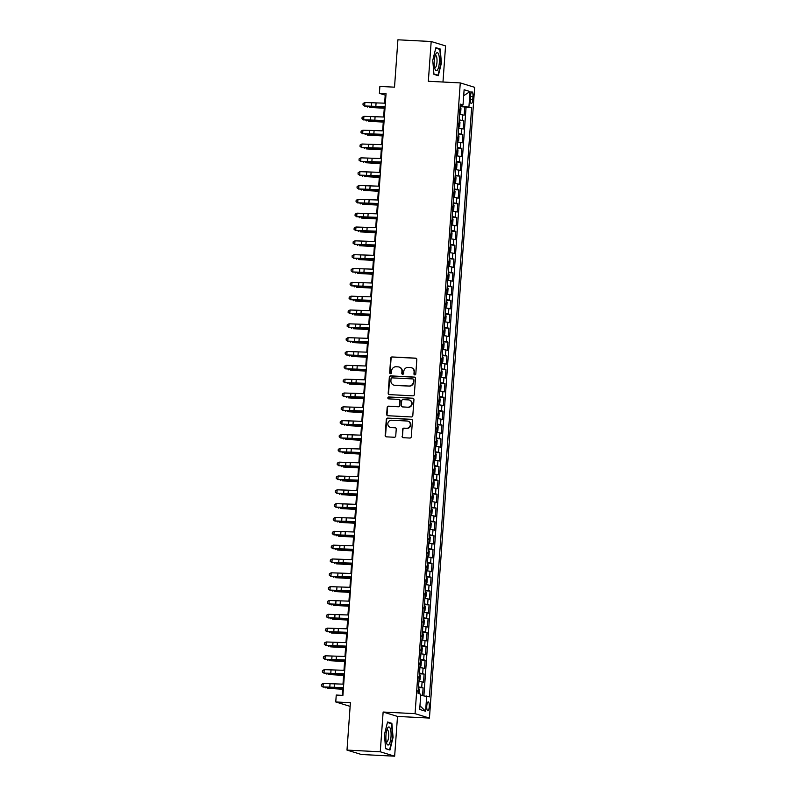 <?xml version="1.0" encoding="UTF-8"?>
<svg xmlns="http://www.w3.org/2000/svg" width="796" height="796" viewBox="0 0 796 796"><rect width="100%" height="100%" fill="white"/><g stroke="black" fill="none" stroke-linecap="round" stroke-linejoin="round"><path stroke-width="1.19" d="M414.806 374.906A0.955 0.915 -73 0 0 415.791 374.001L416.825 359.573A1.363 1.303 -73 0 0 415.611 358.15L392.1 356.946A1.363 1.303 -73 0 0 390.697 358.24L389.662 372.657A0.955 0.915 -73 0 0 390.508 373.662A0.955 0.915 -73 0 0 391.493 372.757L391.622 370.886A4.368 4.179 -73 0 1 396.119 366.757L398.08 366.856A4.368 4.179 -73 0 1 401.94 371.414L401.811 373.284A0.955 0.915 -73 0 0 402.657 374.279A0.955 0.915 -73 0 0 403.642 373.374L403.771 371.513A4.368 4.179 -73 0 1 408.268 367.384L410.229 367.483A4.368 4.179 -73 0 1 414.089 372.04L413.96 373.911A0.955 0.915 -73 0 0 414.806 374.906A0.955 0.915 -73 0 1 414.348 374.03L413.96 373.911M429.263 706.709A4.448 1.264 92.9 0 0 428.248 701.883A4.448 1.264 92.9 0 0 426.775 705.943A4.448 1.264 92.9 0 0 427.79 710.768A4.448 1.264 92.9 0 0 429.263 706.709M402.079 436.288A1.363 1.303 -73 0 0 403.293 437.71L409.89 438.049A1.363 1.303 -73 0 0 411.293 436.765L412.437 420.746A1.363 1.303 -73 0 0 411.233 419.313L387.712 418.109A1.363 1.303 -73 0 0 386.309 419.402L385.165 435.422A1.363 1.303 -73 0 0 386.368 436.845L394.338 437.253A1.363 1.303 -73 0 0 395.741 435.969L396.239 429.104A1.363 1.303 -73 0 0 395.025 427.681L391.075 427.482A3.652 3.492 -73 0 1 387.891 423.243A3.652 3.492 -73 0 1 391.592 420.218L407.074 421.014A3.652 3.492 -73 0 1 410.258 425.253A3.652 3.492 -73 0 1 406.557 428.278L403.98 428.139A1.363 1.303 -73 0 0 402.567 429.432L402.468 436.407A1.363 1.303 -73 0 0 403.184 437.7M442.974 82.028L445.561 45.909L431.183 41.511L397.91 39.8L394.517 87.172L379.881 86.426L379.384 93.341L386.04 93.679L342.907 695.386L336.25 695.047L335.753 701.963L350.131 706.37M380.269 751.792L394.647 756.2L397.502 716.43L383.125 712.032L380.269 751.792L346.996 750.091L350.399 702.709L335.753 701.963M383.125 712.032L415.064 713.664L460.277 82.913L474.655 87.321L429.442 718.072L415.064 713.664M431.183 41.511L428.338 81.272L460.277 82.913M412.915 395.831A1.363 1.303 -73 0 0 414.318 394.537L415.462 378.518A1.363 1.303 -73 0 0 414.258 377.095L390.746 375.881A1.363 1.303 -73 0 0 389.334 377.175L388.189 393.194A1.363 1.303 -73 0 0 389.403 394.617L412.915 395.831M413.95 399.632L412.806 415.651A1.363 1.303 -73 0 1 411.403 416.945L387.881 415.731A1.363 1.303 -73 0 1 386.677 414.308L387.164 407.452A1.363 1.303 -73 0 1 388.567 406.159L398.109 406.647A1.363 1.303 -73 0 0 399.512 405.363L399.841 400.816A1.363 1.303 -73 0 0 398.627 399.383L388.697 398.876A0.955 0.915 -73 0 1 387.871 397.771A0.955 0.915 -73 0 1 388.836 396.975L412.746 398.209A1.363 1.303 -73 0 1 413.95 399.632M394.647 756.2L361.374 754.489L346.996 750.091M422.567 695.575L423.114 687.873L418.477 687.635M418.527 686.968L421.701 687.436L422.099 681.903L423.512 682.341L424.109 674.043L419.472 673.804M419.522 673.137L422.686 673.605L423.084 668.073L424.507 668.511L425.104 660.212L420.467 659.974M420.507 659.307L423.681 659.775L424.079 654.242L425.492 654.68L426.089 646.372L421.452 646.143M421.502 645.476L424.676 645.944L425.074 640.412L426.487 640.84L427.084 632.541L422.447 632.303M422.497 631.636L425.661 632.114L426.059 626.581L427.482 627.009L428.079 618.711L423.432 618.472M423.482 617.805L426.656 618.273L427.054 612.741L428.467 613.179L429.064 604.88L424.427 604.642M424.477 603.975L427.651 604.443L428.049 598.91L429.462 599.348L430.059 591.05L425.422 590.811M425.472 590.144L428.636 590.612L429.034 585.08L430.457 585.518L431.054 577.219L426.407 576.981M426.457 576.314L429.631 576.782L430.029 571.249L431.442 571.687L432.039 563.379L427.402 563.14M427.452 562.473L430.626 562.951L431.014 557.419L432.437 557.847L433.034 549.548L428.397 549.31M428.447 548.643L431.611 549.121L432.009 543.578L433.432 544.016L434.019 535.718L429.382 535.479M429.432 534.812L432.606 535.28L433.004 529.748L434.417 530.186L435.014 521.887L430.377 521.649M430.427 520.982L433.601 521.45L433.989 515.917L435.412 516.355L436.009 508.057L431.372 507.818M431.412 507.151L434.586 507.619L434.984 502.087L436.407 502.525L436.994 494.216L432.357 493.988M432.407 493.321L435.581 493.789L435.979 488.256L437.392 488.684L437.989 480.386L433.352 480.147M433.402 479.481L436.576 479.958L436.964 474.426L438.387 474.854L438.984 466.555L434.347 466.317M434.387 465.65L437.561 466.118L437.959 460.585L439.382 461.023L439.969 452.725L435.332 452.486M435.382 451.82L438.556 452.287L438.954 446.755L440.367 447.193L440.964 438.894L436.327 438.656M436.377 437.989L439.541 438.457L439.939 432.925L441.362 433.362L441.959 425.064L437.322 424.825M437.362 424.159L440.536 424.626L440.934 419.094L442.357 419.532L442.944 411.224L438.307 410.985M438.357 410.318L441.531 410.796L441.929 405.264L443.342 405.691L443.939 397.393L439.302 397.154M439.352 396.488L442.516 396.965L442.914 391.423L444.337 391.861L444.934 383.563L440.288 383.324M440.337 382.657L443.511 383.125L443.909 377.593L445.322 378.03L445.919 369.732L441.282 369.493M441.332 368.827L444.506 369.294L444.904 363.762L446.317 364.2L446.914 355.902L442.277 355.663M442.327 354.996L445.491 355.464L445.889 349.932L447.312 350.369L447.909 342.071L443.263 341.832M443.312 341.166L446.486 341.633L446.884 336.101L448.297 336.529L448.894 328.231L444.258 327.992M444.307 327.325L447.481 327.803L447.879 322.271L449.292 322.698L449.889 314.4L445.253 314.161M445.302 313.495L448.466 313.962L448.864 308.43L450.287 308.868L450.884 300.57L446.238 300.331M446.287 299.664L449.461 300.132L449.859 294.6L451.272 295.037L451.869 286.739L447.233 286.5M447.282 285.834L450.456 286.301L450.844 280.769L452.267 281.207L452.864 272.909L448.228 272.67M448.267 272.003L451.441 272.471L451.839 266.939L453.262 267.376L453.849 259.068L449.213 258.839M449.262 258.163L452.436 258.64L452.834 253.108L454.247 253.536L454.844 245.238L450.208 244.999M450.257 244.332L453.431 244.81L453.82 239.278L455.242 239.705L455.839 231.407L451.203 231.168M451.242 230.502L454.416 230.969L454.815 225.437L456.237 225.875L456.824 217.577L452.188 217.338M452.237 216.671L455.411 217.139L455.81 211.607L457.222 212.044L457.819 203.746L453.183 203.507M453.232 202.841L456.406 203.308L456.795 197.776L458.217 198.214L458.814 189.916L454.178 189.677M454.217 189.01L457.392 189.478L457.79 183.946L459.212 184.374L459.799 176.075L455.163 175.836M455.212 175.17L458.387 175.647L458.785 170.115L460.197 170.543L460.794 162.245L456.158 162.006M456.207 161.339L459.372 161.807L459.77 156.275L461.192 156.713L461.789 148.414L457.153 148.175M457.193 147.509L460.367 147.976L460.765 142.444L462.187 142.882L462.775 134.584L458.138 134.345M458.188 133.678L461.362 134.146L461.76 128.614L463.173 129.051L463.769 120.753L459.183 119.848M459.133 120.514L463.769 120.753M470.555 95.819L470.337 98.863A4.308 1.224 92.9 0 0 471.322 103.53A4.308 1.224 92.9 0 0 472.744 99.599L472.963 96.555A4.308 1.224 92.9 0 0 471.978 91.878A4.308 1.224 92.9 0 0 470.555 95.819M420.706 695.376L429.412 696.858L471.65 107.599L460.178 105.928M426.696 696.022L425.601 711.246L419.701 709.435L420.785 694.212L418.069 693.386L460.307 104.127L463.023 104.963L464.118 89.749L470.018 91.55L468.934 106.773M423.89 695.724L466.058 107.321L464.764 106.913L464.168 115.221L459.571 114.316M461.362 134.146L462.775 134.584M460.367 147.976L461.789 148.414M459.372 161.807L460.794 162.245M458.387 175.647L459.799 176.075M457.392 189.478L458.814 189.916M456.406 203.308L457.819 203.746M455.411 217.139L456.824 217.577M454.416 230.969L455.839 231.407M453.431 244.81L454.844 245.238M452.436 258.64L453.849 259.068M451.441 272.471L452.864 272.909M450.456 286.301L451.869 286.739M449.461 300.132L450.884 300.57M448.466 313.962L449.889 314.4M447.481 327.803L448.894 328.231M446.486 341.633L447.909 342.071M445.491 355.464L446.914 355.902M444.506 369.294L445.919 369.732M443.511 383.125L444.934 383.563M442.516 396.965L443.939 397.393M441.531 410.796L442.944 411.224M440.536 424.626L441.959 425.064M439.541 438.457L440.964 438.894M438.556 452.287L439.969 452.725M437.561 466.118L438.984 466.555M436.576 479.958L437.989 480.386M435.581 493.789L436.994 494.216M434.586 507.619L436.009 508.057M433.601 521.45L435.014 521.887M432.606 535.28L434.019 535.718M431.611 549.121L433.034 549.548M430.626 562.951L432.039 563.379M429.631 576.782L431.054 577.219M428.636 590.612L430.059 591.05M427.651 604.443L429.064 604.88M426.656 618.273L428.079 618.711M425.661 632.114L427.084 632.541M424.676 645.944L426.089 646.372M423.681 659.775L425.104 660.212M422.686 673.605L424.109 674.043M421.701 687.436L423.114 687.873M462.058 106.017L462.128 105.012M397.502 716.43L429.442 718.072M379.384 93.341L385.214 95.122L384.627 103.201M384.359 106.982L383.642 117.032M383.374 120.823L382.647 130.862M382.379 134.653L381.652 144.693M381.384 148.484L380.667 158.523M380.398 162.314L379.672 172.364M379.403 176.145L378.687 186.194M378.408 189.975L377.692 200.025M377.423 203.816L376.697 213.855M376.428 217.646L375.712 227.686M375.433 231.477L374.717 241.516M374.448 245.307L373.722 255.357M373.453 259.138L372.737 269.187M372.458 272.978L371.742 283.018M371.473 286.809L370.747 296.848M370.478 300.639L369.762 310.679M369.483 314.47L368.767 324.519M368.498 328.3L367.772 338.35M367.503 342.131L366.787 352.18M366.508 355.971L365.792 366.011M365.523 369.802L364.797 379.841M364.528 383.632L363.812 393.672M363.543 397.463L362.817 407.512M362.548 411.293L361.832 421.343M361.553 425.134L360.837 435.173M360.568 438.964L359.842 449.004M359.573 452.795L358.857 462.834M358.578 466.625L357.862 476.675M357.593 480.456L356.867 490.505M356.598 494.286L355.882 504.336M355.603 508.127L354.887 518.166M354.618 521.957L353.892 531.997M353.623 535.788L352.907 545.827M352.628 549.618L351.912 559.668M351.643 563.449L350.917 573.498M350.648 577.289L349.932 587.329M349.653 591.12L348.937 601.159M348.668 604.95L347.942 614.99M347.673 618.781L346.957 628.83M346.678 632.611L345.962 642.661M345.693 646.442L344.966 656.491M344.698 660.282L343.981 670.322M343.713 674.112L342.986 684.152M342.718 687.943L342.19 695.346M385.931 95.162L385.214 95.122M460.118 106.684L464.764 106.913M466.058 107.321L471.65 107.599M460.237 105.112L463.023 104.963M461.76 128.614L458.586 128.146M460.765 142.444L457.591 141.977M459.77 156.275L456.605 155.807M458.785 170.115L455.611 169.638M457.79 183.946L454.615 183.478M456.795 197.776L453.63 197.309M455.81 211.607L452.635 211.139M454.815 225.437L451.64 224.969M453.82 239.278L450.655 238.8M452.834 253.108L449.66 252.631M451.839 266.939L448.665 266.471M450.844 280.769L447.68 280.301M449.859 294.6L446.685 294.132M448.864 308.43L445.69 307.962M447.879 322.271L444.705 321.793M446.884 336.101L443.71 335.633M445.889 349.932L442.715 349.464M444.904 363.762L441.73 363.294M443.909 377.593L440.735 377.125M442.914 391.423L439.75 390.955M441.929 405.264L438.755 404.786M440.934 419.094L437.76 418.626M439.939 432.925L436.775 432.457M438.954 446.755L435.78 446.287M437.959 460.585L434.785 460.118M436.964 474.426L433.8 473.948M435.979 488.256L432.805 487.779M434.984 502.087L431.81 501.619M433.989 515.917L430.825 515.45M433.004 529.748L429.83 529.28M432.009 543.578L428.835 543.111M431.014 557.419L427.85 556.941M430.029 571.249L426.855 570.782M429.034 585.08L425.86 584.612M428.049 598.91L424.875 598.443M427.054 612.741L423.88 612.273M426.059 626.581L422.885 626.104M425.074 640.412L421.9 639.934M424.079 654.242L420.905 653.775M423.084 668.073L419.92 667.605M422.099 681.903L418.925 681.436M463.69 95.719L470.018 91.55M425.601 711.246L419.96 705.773M432.755 60.367L433.959 74.376L438.298 75.7L441.412 63.013L440.208 49.004L435.88 47.68L432.755 60.367M389.96 750.031L393.075 737.345L391.871 723.335L387.543 722.002L384.418 734.688L385.632 748.698L389.96 750.031M438.278 48.904L440.208 49.004M389.94 723.236L391.871 723.335M414.348 374.03L414.487 372.16A4.368 4.179 -73 0 0 411.582 367.772L411.194 367.652M399.045 367.026L399.433 367.145A4.368 4.179 -73 0 1 402.338 371.533L402.199 373.404A0.955 0.915 -73 0 0 402.647 374.279M416.109 358.28A1.363 1.303 -73 0 0 416 358.27L392.488 357.066A1.363 1.303 -73 0 0 391.085 358.349L390.05 372.777A0.955 0.915 -73 0 0 390.498 373.662M414.746 377.224A1.363 1.303 -73 0 0 414.646 377.214L391.135 376.001A1.363 1.303 -73 0 0 389.722 377.294L388.577 393.314A1.363 1.303 -73 0 0 389.294 394.607M413.532 379.911A0.955 0.915 -73 0 0 412.686 378.916L392.04 377.861A0.955 0.915 -73 0 0 391.055 378.767L390.916 380.727A4.368 4.179 -73 0 0 394.786 385.294L408.895 386.01A4.368 4.179 -73 0 0 413.393 381.881L413.92 380.03A0.955 0.915 -73 0 0 413.283 379.075L412.895 378.956M393.821 385.125L394.209 385.244A4.368 4.179 -73 0 0 395.174 385.413L394.786 385.294M413.92 380.03L413.781 382A4.368 4.179 -73 0 1 409.283 386.13L395.174 385.413M398.935 399.443L399.323 399.562A1.363 1.303 -73 0 1 400.229 400.935L399.9 405.482A1.363 1.303 -73 0 1 398.498 406.766L388.955 406.278A1.363 1.303 -73 0 0 387.553 407.572L387.065 414.427A1.363 1.303 -73 0 0 387.781 415.721M413.233 398.328A1.363 1.303 -73 0 0 413.134 398.318L389.224 397.095A0.955 0.915 -73 0 0 388.687 398.876M408 407.164A3.652 3.492 -73 0 0 409.333 400.04A3.652 3.492 -73 0 0 408.527 399.89L403.075 399.612A1.363 1.303 -73 0 0 401.662 400.905L401.343 405.453A1.363 1.303 -73 0 0 402.547 406.875L408.388 407.273A3.652 3.492 -73 0 0 409.721 400.159L409.333 400.04M402.249 406.826L402.637 406.945A1.363 1.303 -73 0 0 402.935 406.995L402.547 406.875M408.388 407.273L402.935 406.995M407.88 421.154L408.278 421.273A3.652 3.492 -73 0 1 406.945 428.397L404.368 428.258A1.363 1.303 -73 0 0 402.965 429.551L402.468 436.407M390.269 427.343L390.657 427.462A3.652 3.492 -73 0 0 391.463 427.601L391.075 427.482M395.522 427.81A1.363 1.303 -73 0 0 395.413 427.8L391.463 427.601M411.721 419.442A1.363 1.303 -73 0 0 411.622 419.432L388.1 418.228A1.363 1.303 -73 0 0 386.697 419.522L385.553 435.541A1.363 1.303 -73 0 0 386.269 436.835M460.297 106.972L459.61 113.808L460.665 112.704L460.964 108.554L460.108 106.883M459.521 111.122L459.64 109.46M384.269 108.246L369.284 107.39L373.523 107.261A10.428 0.716 4.1 0 1 380.627 107.689L384.289 108.007M367.643 106.415L367.593 107.062L366.896 106.366M385.105 106.664L364.648 105.977L371.623 106.684A10.428 0.716 -175.9 0 0 378.209 106.953L385.085 106.992M385.354 103.201L364.896 102.515L364.648 105.977L362.986 104.893L363.085 103.51L364.896 102.515M364.857 106.226L362.986 104.893M439.342 62.456A9.035 2.567 92.9 0 0 438.556 54.058A9.035 2.567 92.9 0 0 435.9 53.869A9.035 2.567 92.9 0 0 434.298 60.904A9.035 2.567 92.9 0 0 435.104 69.352A9.035 2.567 92.9 0 0 439.342 62.456M434.606 67.65A6.189 1.761 92.9 0 0 434.924 67.769A6.189 1.761 92.9 0 0 436.974 62.128A6.189 1.761 92.9 0 0 435.561 55.422A6.189 1.761 92.9 0 0 435.233 55.511M435.76 48.138L439.84 49.392L441.014 62.964L437.989 75.252L433.929 74.008M436.596 75.182L437.989 75.252M390.309 728.599A9.035 2.567 92.9 0 0 387.562 728.191A9.035 2.567 92.9 0 0 386.667 743.404A9.035 2.567 92.9 0 0 386.766 743.673A9.035 2.567 92.9 0 0 390.398 740.957A9.035 2.567 92.9 0 0 390.309 728.599M386.279 741.981A6.189 1.761 92.9 0 0 386.587 742.101A6.189 1.761 92.9 0 0 388.498 737.822A6.189 1.761 92.9 0 0 388.159 730.857A6.189 1.761 92.9 0 0 387.224 729.743A6.189 1.761 92.9 0 0 386.896 729.832M388.259 749.504L385.592 748.34M387.433 722.46L391.513 723.713L392.677 737.285L389.652 749.573M458.615 127.668L459.67 126.534L459.969 122.385L459.113 120.723M459.302 120.803L458.625 127.639M458.526 124.952L458.645 123.29M383.274 122.077L368.289 121.231L372.528 121.091A10.428 0.716 4.1 0 1 379.632 121.529L383.294 121.838M366.648 120.246L366.608 120.902L365.901 120.196M458.317 134.633L457.63 141.469L458.675 140.365L458.974 136.215L458.128 134.554M457.531 138.783L457.65 137.121M382.289 135.907L367.304 135.061L371.533 134.922A10.428 0.716 4.1 0 1 378.647 135.36L382.309 135.668M365.663 134.076L365.613 134.733L364.906 134.026M456.814 155.339L457.69 154.195L457.989 150.046L457.133 148.384M456.546 152.613L456.665 150.961M381.294 149.748L366.309 148.892L370.548 148.762A10.428 0.716 4.1 0 1 377.652 149.19L381.314 149.499M364.668 147.907L364.628 148.563L363.921 147.857M455.819 169.18L456.695 168.036L456.994 163.876L456.138 162.215M455.551 166.454L455.67 164.792M380.299 163.578L365.314 162.722L369.553 162.593A10.428 0.716 4.1 0 1 376.657 163.021L380.319 163.329M363.682 161.747L363.633 162.394L362.926 161.697M384.11 120.494L363.663 119.808L370.637 120.514A10.428 0.716 -175.9 0 0 377.224 120.783L384.09 120.823M384.359 117.032L363.911 116.345L363.663 119.808L362.001 118.723L362.1 117.34L363.911 116.345M363.871 120.057L362.001 118.723M383.125 134.325L362.668 133.638L369.642 134.345A10.428 0.716 -175.9 0 0 376.229 134.614L383.095 134.653M383.374 130.862L362.916 130.186L362.668 133.638L361.006 132.554L361.105 131.171L362.916 130.186M362.876 133.887L361.006 132.554M382.13 148.156L361.673 147.469L368.647 148.175A10.428 0.716 -175.9 0 0 375.244 148.454L382.11 148.484M382.379 144.703L361.921 144.016L361.673 147.469L360.011 146.384L360.11 145.001L361.921 144.016M361.881 147.728L360.011 146.384M381.145 161.986L360.688 161.299L367.662 162.016A10.428 0.716 -175.9 0 0 374.249 162.284L381.115 162.314M381.384 158.533L360.936 157.847L360.688 161.299L359.026 160.225L359.125 158.842L360.936 157.847M360.896 161.558L359.026 160.225M454.824 183.01L455.7 181.866L455.999 177.717L455.153 176.045M454.556 180.284L454.675 178.622M379.314 177.409L364.329 176.553L368.558 176.423A10.428 0.716 4.1 0 1 375.672 176.851L379.334 177.17M362.687 175.578L362.638 176.224L361.931 175.528M380.15 175.816L359.692 175.14L366.667 175.846A10.428 0.716 -175.9 0 0 373.254 176.115L380.12 176.155M380.398 172.364L359.941 171.677L359.692 175.14L358.031 174.055L358.13 172.672L359.941 171.677M359.901 175.389L358.031 174.055M453.839 196.841L454.715 195.697L455.014 191.547L454.158 189.886M453.571 194.115L453.69 192.453M378.319 191.239L363.334 190.383L367.573 190.254A10.428 0.716 4.1 0 1 374.677 190.692L378.339 191M361.692 189.408L361.653 190.055L360.946 189.358M379.155 189.657L358.697 188.97L365.672 189.677A10.428 0.716 -175.9 0 0 372.269 189.946L379.135 189.985M379.403 186.194L358.946 185.508L358.697 188.97L357.036 187.886L357.135 186.503L358.946 185.508M358.906 189.219L357.036 187.886M452.844 210.671L453.72 209.527L454.019 205.378L453.163 203.716M452.576 207.945L452.695 206.283M377.334 205.07L362.339 204.224L366.578 204.084A10.428 0.716 4.1 0 1 373.692 204.522L377.344 204.831M360.707 203.239L360.658 203.895L359.951 203.189M378.17 203.487L357.712 202.801L364.687 203.507A10.428 0.716 -175.9 0 0 371.274 203.776L378.14 203.816M378.408 200.025L357.961 199.338L357.712 202.801L356.051 201.716L356.15 200.333L357.961 199.338M357.921 203.05L356.051 201.716M451.849 224.502L452.725 223.358L453.024 219.208L452.178 217.547M451.581 221.776L451.7 220.124M376.339 218.9L361.354 218.054L365.583 217.925A10.428 0.716 4.1 0 1 372.697 218.353L376.359 218.661M359.712 217.069L359.663 217.726L358.956 217.019M377.175 217.318L356.717 216.631L363.692 217.338A10.428 0.716 -175.9 0 0 370.279 217.616L377.155 217.646M377.423 213.855L356.966 213.179L356.717 216.631L355.056 215.547L355.155 214.164L356.966 213.179M356.926 216.89L355.056 215.547M450.685 238.332L451.74 237.188L452.038 233.039L451.183 231.377M451.372 231.457L450.884 238.312M450.596 235.616L450.715 233.954M375.344 232.74L360.359 231.885L364.598 231.755A10.428 0.716 4.1 0 1 371.702 232.183L375.364 232.492M358.717 230.91L358.678 231.556L357.971 230.85M376.18 231.148L355.732 230.462L362.697 231.168A10.428 0.716 -175.9 0 0 369.294 231.447L376.16 231.477M376.428 227.696L355.971 227.009L355.732 230.462L354.061 229.387L354.16 228.004L355.971 227.009M355.931 230.721L354.061 229.387M449.69 252.163L450.745 251.029L451.043 246.879L450.188 245.208M449.601 249.446L449.72 247.785M374.359 246.571L359.364 245.715L363.603 245.586A10.428 0.716 4.1 0 1 370.717 246.014L374.369 246.332M357.732 244.74L357.683 245.387L356.976 244.69M375.195 244.979L354.737 244.302L361.712 245.009A10.428 0.716 -175.9 0 0 368.299 245.277L375.165 245.317M375.443 241.526L354.986 240.84L354.737 244.302L353.076 243.218L353.175 241.835L354.986 240.84M354.946 244.551L353.076 243.218M448.705 265.993L449.76 264.859L450.048 260.71L449.203 259.038M448.616 263.277L448.735 261.615M373.364 260.401L358.379 259.546L362.608 259.416A10.428 0.716 4.1 0 1 369.722 259.844L373.384 260.163M356.737 258.571L356.688 259.217L355.991 258.521M374.2 258.819L353.742 258.133L360.717 258.839A10.428 0.716 -175.9 0 0 367.304 259.108L374.18 259.148M374.448 255.357L353.991 254.67L353.742 258.133L352.081 257.048L352.18 255.665L353.991 254.67M353.951 258.382L352.081 257.048M447.71 279.824L448.765 278.69L449.063 274.54L448.208 272.879M447.621 277.108L447.74 275.446M372.369 274.232L357.384 273.386L361.623 273.247A10.428 0.716 4.1 0 1 368.727 273.685L372.389 273.993M355.742 272.401L355.703 273.058L354.996 272.351M373.205 272.65L352.757 271.963L359.722 272.67A10.428 0.716 -175.9 0 0 366.319 272.938L373.185 272.978M373.453 269.187L352.996 268.501L352.757 271.963L351.086 270.879L351.185 269.496L352.996 268.501M352.956 272.212L351.086 270.879M446.715 293.654L447.77 292.52L448.068 288.371L447.223 286.709M446.626 290.938L446.745 289.276M371.384 288.062L356.399 287.217L360.628 287.077A10.428 0.716 4.1 0 1 367.742 287.515L371.394 287.824M354.757 286.232L354.708 286.888L354.001 286.182M372.22 286.48L351.762 285.794L358.737 286.5A10.428 0.716 -175.9 0 0 365.324 286.769L372.19 286.809M372.468 283.018L352.011 282.341L351.762 285.794L350.101 284.709L350.2 283.326L352.011 282.341M351.971 286.043L350.101 284.709M445.73 307.495L446.785 306.351L447.073 302.201L446.228 300.54M445.641 304.769L445.76 303.117M370.389 301.903L355.404 301.047L359.633 300.918A10.428 0.716 4.1 0 1 366.747 301.346L370.409 301.654M353.762 300.062L353.713 300.719L353.016 300.012M371.225 300.311L350.767 299.624L357.742 300.331A10.428 0.716 -175.9 0 0 364.329 300.609L371.205 300.639M371.473 296.858L351.016 296.172L350.767 299.624L349.106 298.54L349.205 297.157L351.016 296.172M350.976 299.883L349.106 298.54M444.735 321.325L445.79 320.181L446.088 316.032L445.233 314.37M444.646 318.609L444.765 316.947M369.394 315.733L354.409 314.878L358.648 314.748A10.428 0.716 4.1 0 1 365.752 315.176L369.414 315.485M352.767 313.903L352.728 314.549L352.021 313.853M370.23 314.141L349.782 313.455L356.747 314.171A10.428 0.716 -175.9 0 0 363.344 314.44L370.21 314.47M370.478 310.689L350.031 310.002L349.782 313.455L348.121 312.38L348.21 310.997L350.031 310.002M349.981 313.714L348.121 312.38M443.75 335.156L444.795 334.022L445.093 329.872L444.248 328.201M443.651 332.439L443.77 330.778M368.409 329.564L353.424 328.708L357.653 328.579A10.428 0.716 4.1 0 1 364.767 329.007L368.419 329.325M351.782 327.733L351.733 328.38L351.026 327.683M369.245 327.972L348.787 327.295L355.762 328.002A10.428 0.716 -175.9 0 0 362.349 328.27L369.215 328.31M369.493 324.519L349.036 323.833L348.787 327.295L347.126 326.211L347.225 324.828L349.036 323.833M348.996 327.544L347.126 326.211M442.755 348.986L443.81 347.852L444.108 343.703L443.253 342.041M442.666 346.27L442.785 344.608M367.414 343.394L352.429 342.539L356.658 342.409A10.428 0.716 4.1 0 1 363.772 342.847L367.434 343.156M350.787 341.564L350.738 342.21L350.041 341.514M368.25 341.812L347.792 341.126L354.767 341.832A10.428 0.716 -175.9 0 0 361.354 342.101L368.23 342.141M368.498 338.35L348.041 337.663L347.792 341.126L346.131 340.041L346.23 338.658L348.041 337.663M348.001 341.375L346.131 340.041M441.76 362.817L442.815 361.683L443.113 357.533L442.258 355.872M441.671 360.1L441.79 358.439M366.419 357.225L351.434 356.379L355.673 356.24A10.428 0.716 4.1 0 1 362.777 356.678L366.439 356.986M349.792 355.394L349.752 356.051L349.046 355.344M367.255 355.643L346.807 354.956L353.772 355.663A10.428 0.716 -175.9 0 0 360.369 355.931L367.235 355.971M367.503 352.18L347.056 351.494L346.807 354.956L345.146 353.872L345.245 352.489L347.056 351.494M347.016 355.205L345.146 353.872M440.775 376.647L441.82 375.513L442.118 371.364L441.273 369.702M440.676 373.931L440.795 372.279M365.434 371.055L350.449 370.21L354.678 370.08A10.428 0.716 4.1 0 1 361.792 370.508L365.444 370.817M348.807 369.225L348.757 369.881L348.051 369.175M366.269 369.473L345.812 368.787L352.787 369.493A10.428 0.716 -175.9 0 0 359.374 369.772L366.24 369.802M366.518 366.011L346.061 365.334L345.812 368.787L344.151 367.702L344.25 366.319L346.061 365.334M346.021 369.046L344.151 367.702M439.78 390.488L440.835 389.344L441.133 385.194L440.278 383.533M439.69 387.771L439.81 386.11M364.439 384.896L349.454 384.04L353.693 383.911A10.428 0.716 4.1 0 1 360.797 384.339L364.459 384.647M347.812 383.065L347.762 383.712L347.066 383.005M365.274 383.304L344.817 382.617L351.792 383.324A10.428 0.716 -175.9 0 0 358.379 383.602L365.255 383.632M365.523 379.851L345.066 379.165L344.817 382.617L343.156 381.543L343.255 380.16L345.066 379.165M345.026 382.876L343.156 381.543M438.785 404.318L439.84 403.184L440.138 399.035L439.283 397.363M438.695 401.602L438.815 399.94M363.444 398.726L348.459 397.871L352.698 397.741A10.428 0.716 4.1 0 1 359.802 398.169L363.464 398.488M346.827 396.896L346.777 397.542L346.071 396.846M364.279 397.134L343.832 396.458L350.807 397.164A10.428 0.716 -175.9 0 0 357.394 397.433L364.26 397.473M364.528 393.682L344.081 392.995L343.832 396.458L342.171 395.373L342.27 393.99L344.081 392.995M344.041 396.707L342.171 395.373M437.8 418.149L438.845 417.014L439.143 412.865L438.298 411.194M437.7 415.432L437.82 413.771M362.459 412.557L347.474 411.701L351.703 411.572A10.428 0.716 4.1 0 1 358.817 412L362.478 412.318M345.832 410.726L345.782 411.373L345.076 410.676M363.294 410.975L342.837 410.288L349.812 410.995A10.428 0.716 -175.9 0 0 356.399 411.263L363.265 411.303M363.543 407.512L343.086 406.826L342.837 410.288L341.176 409.204L341.275 407.821L343.086 406.826M343.046 410.537L341.176 409.204M436.805 431.979L437.86 430.845L438.158 426.696L437.303 425.034M437.492 425.114L436.805 431.949M436.715 429.263L436.835 427.601M361.464 426.387L346.479 425.542L350.718 425.402A10.428 0.716 4.1 0 1 357.822 425.84L361.483 426.149M344.837 424.557L344.797 425.213L344.091 424.507M362.299 424.805L341.842 424.119L348.817 424.825A10.428 0.716 -175.9 0 0 355.414 425.094L362.28 425.134M362.548 421.343L342.091 420.656L341.842 424.119L340.181 423.034L340.28 421.651L342.091 420.656M342.051 424.368L340.181 423.034M435.81 445.81L436.865 444.675L437.163 440.526L436.308 438.865M436.506 438.944L435.82 445.78M435.72 443.093L435.84 441.432M360.469 440.218L345.484 439.372L349.723 439.233A10.428 0.716 4.1 0 1 356.827 439.671L360.488 439.979M343.852 438.387L343.802 439.044L343.096 438.337M361.314 438.636L340.857 437.949L347.832 438.656A10.428 0.716 -175.9 0 0 354.419 438.924L361.285 438.964M361.553 435.173L341.106 434.497L340.857 437.949L339.195 436.865L339.295 435.482L341.106 434.497M341.066 438.198L339.195 436.865M434.825 459.64L435.87 458.506L436.168 454.357L435.322 452.695M435.512 452.775L434.825 459.61M434.725 456.924L434.845 455.272M359.484 454.048L344.499 453.203L348.728 453.073A10.428 0.716 4.1 0 1 355.842 453.501L359.503 453.81M342.857 452.218L342.807 452.874L342.101 452.168M360.319 452.466L339.862 451.78L346.837 452.486A10.428 0.716 -175.9 0 0 353.424 452.765L360.29 452.795M360.568 449.014L340.111 448.327L339.862 451.78L338.2 450.695L338.3 449.312L340.111 448.327M340.071 452.038L338.2 450.695M433.83 473.481L434.885 472.336L435.183 468.187L434.327 466.526M434.517 466.615L433.83 473.441M433.74 470.764L433.86 469.103M358.489 467.889L343.504 467.033L347.743 466.904A10.428 0.716 4.1 0 1 354.847 467.332L358.508 467.64M341.862 466.058L341.822 466.705L341.116 466.008M359.324 466.297L338.867 465.61L345.842 466.317A10.428 0.716 -175.9 0 0 352.439 466.595L359.304 466.625M359.573 462.844L339.116 462.158L338.867 465.61L337.205 464.536L337.305 463.153L339.116 462.158M339.076 465.869L337.205 464.536M432.835 487.311L433.89 486.177L434.188 482.028L433.332 480.356M433.531 480.446L432.845 487.271M432.745 484.595L432.865 482.933M357.504 481.719L342.509 480.864L346.748 480.734A10.428 0.716 4.1 0 1 353.862 481.162L357.513 481.48M340.877 479.889L340.827 480.535L340.121 479.839M358.339 480.127L337.882 479.451L344.857 480.157A10.428 0.716 -175.9 0 0 351.444 480.426L358.309 480.466M358.578 476.675L338.131 475.988L337.882 479.451L336.22 478.366L336.32 476.983L338.131 475.988M338.091 479.699L336.22 478.366M432.536 494.276L431.85 501.112L432.895 500.007L433.193 495.858L432.347 494.197M431.76 498.425L431.87 496.764M356.509 495.55L341.524 494.694L345.753 494.565A10.428 0.716 4.1 0 1 352.867 494.993L356.528 495.311M339.882 493.719L339.832 494.366L339.126 493.669M357.344 493.968L336.887 493.281L343.862 493.988A10.428 0.716 -175.9 0 0 350.449 494.256L357.324 494.296M357.593 490.505L337.136 489.819L336.887 493.281L335.225 492.197L335.325 490.814L337.136 489.819M337.096 493.53L335.225 492.197M431.541 508.107L430.855 514.942L431.91 513.838L432.208 509.689L431.352 508.027M430.765 512.256L430.885 510.594M355.514 509.38L340.529 508.535L344.767 508.395A10.428 0.716 4.1 0 1 351.872 508.833L355.533 509.142M338.887 507.55L338.847 508.206L338.141 507.5M356.349 507.798L335.902 507.112L342.867 507.818A10.428 0.716 -175.9 0 0 349.464 508.087L356.329 508.127M356.598 504.336L336.141 503.649L335.902 507.112L334.23 506.027L334.33 504.644L336.141 503.649M336.101 507.36L334.23 506.027M429.86 528.803L430.915 527.668L431.213 523.519L430.367 521.858M430.556 521.937L429.87 528.773M429.77 526.086L429.89 524.435M354.528 523.211L339.534 522.365L343.772 522.236A10.428 0.716 4.1 0 1 350.887 522.664L354.538 522.972M337.902 521.38L337.852 522.037L337.146 521.33M355.364 521.629L334.907 520.942L341.882 521.649A10.428 0.716 -175.9 0 0 348.469 521.927L355.334 521.957M355.613 518.166L335.156 517.49L334.907 520.942L333.245 519.858L333.345 518.475L335.156 517.49M335.116 521.201L333.245 519.858M429.044 542.643L429.93 541.499L430.218 537.35L429.372 535.688M428.785 539.927L428.905 538.265M353.533 537.051L338.549 536.196L342.777 536.066A10.428 0.716 4.1 0 1 349.892 536.494L353.553 536.803M336.907 535.22L336.857 535.867L336.161 535.161M354.369 535.459L333.912 534.773L340.887 535.479A10.428 0.716 -175.9 0 0 347.474 535.758L354.349 535.788M354.618 532.007L334.161 531.32L333.912 534.773L332.25 533.698L332.35 532.315L334.161 531.32M334.121 535.031L332.25 533.698M428.059 556.484L428.935 555.339L429.233 551.19L428.377 549.519M428.566 549.608L428.079 556.454M427.79 553.757L427.91 552.096M352.538 550.882L337.554 550.026L341.792 549.897A10.428 0.716 4.1 0 1 348.897 550.325L352.558 550.643M335.912 549.051L335.872 549.698L335.166 549.001M353.374 549.29L332.927 548.613L339.892 549.32A10.428 0.716 -175.9 0 0 346.489 549.588L353.354 549.628M353.623 545.837L333.166 545.151L332.927 548.613L331.255 547.529L331.355 546.146L333.166 545.151M333.126 548.862L331.255 547.529M427.064 570.314L427.94 569.17L428.238 565.021L427.392 563.349M426.795 567.588L426.915 565.926M351.553 564.712L336.569 563.857L340.797 563.727A10.428 0.716 4.1 0 1 347.912 564.155L351.563 564.473M334.927 562.881L334.877 563.528L334.171 562.832M352.389 563.13L331.932 562.444L338.907 563.15A10.428 0.716 -175.9 0 0 345.494 563.419L352.359 563.459M352.638 559.668L332.181 558.981L331.932 562.444L330.27 561.359L330.37 559.976L332.181 558.981M332.141 562.692L330.27 561.359M426.069 584.145L426.954 583L427.243 578.851L426.397 577.19M425.81 581.418L425.93 579.757M350.558 578.543L335.574 577.697L339.802 577.558A10.428 0.716 4.1 0 1 346.917 577.995L350.578 578.304M333.932 576.712L333.882 577.369L333.186 576.662M351.394 576.961L330.937 576.274L337.912 576.981A10.428 0.716 -175.9 0 0 344.499 577.249L351.374 577.289M351.643 573.498L331.186 572.812L330.937 576.274L329.275 575.19L329.375 573.807L331.186 572.812M331.146 576.523L329.275 575.19M425.084 597.975L425.96 596.831L426.258 592.682L425.402 591.02M424.815 595.249L424.935 593.587M349.563 592.373L334.579 591.528L338.817 591.388A10.428 0.716 4.1 0 1 345.922 591.826L349.583 592.134M332.937 590.542L332.897 591.199L332.191 590.493M350.399 590.791L329.952 590.105L336.917 590.811A10.428 0.716 -175.9 0 0 343.514 591.08L350.379 591.12M350.648 587.329L330.201 586.652L329.952 590.105L328.29 589.02L328.38 587.637L330.201 586.652M330.161 590.353L328.29 589.02M424.089 611.806L424.965 610.661L425.263 606.512L424.417 604.851M423.82 609.079L423.94 607.428M348.578 606.204L333.594 605.358L337.822 605.229A10.428 0.716 4.1 0 1 344.937 605.657L348.588 605.965M331.952 604.373L331.902 605.03L331.196 604.323M349.414 604.622L328.957 603.935L335.932 604.642A10.428 0.716 -175.9 0 0 342.519 604.92L349.384 604.95M349.663 601.169L329.206 600.482L328.957 603.935L327.295 602.851L327.395 601.468L329.206 600.482M329.166 604.194L327.295 602.851M422.925 625.636L423.979 624.492L424.278 620.343L423.422 618.681M422.835 622.92L422.955 621.258M347.583 620.044L332.599 619.188L336.837 619.059A10.428 0.716 4.1 0 1 343.942 619.487L347.603 619.795M330.957 618.213L330.907 618.86L330.211 618.164M348.419 618.452L327.962 617.766L334.937 618.472A10.428 0.716 -175.9 0 0 341.524 618.751L348.399 618.781M348.668 615L328.211 614.313L327.962 617.766L326.3 616.691L326.4 615.308L328.211 614.313M328.171 618.024L326.3 616.691M421.93 639.467L422.984 638.332L423.283 634.183L422.427 632.512M421.84 636.75L421.96 635.089M346.588 633.875L331.604 633.019L335.842 632.89A10.428 0.716 4.1 0 1 342.947 633.317L346.608 633.636M329.962 632.044L329.922 632.691L329.216 631.994M347.424 632.283L326.977 631.606L333.942 632.313A10.428 0.716 -175.9 0 0 340.539 632.581L347.404 632.621M347.673 628.83L327.226 628.143L326.977 631.606L325.315 630.522L325.415 629.138L327.226 628.143M327.186 631.855L325.315 630.522M420.945 653.297L421.989 652.163L422.288 648.014L421.442 646.352M420.845 650.581L420.965 648.919M345.603 647.705L330.619 646.85L334.847 646.72A10.428 0.716 4.1 0 1 341.962 647.148L345.613 647.466M328.977 645.874L328.927 646.521L328.221 645.825M346.439 646.123L325.982 645.437L332.957 646.143A10.428 0.716 -175.9 0 0 339.544 646.412L346.409 646.452M346.688 642.661L326.231 641.974L325.982 645.437L324.32 644.352L324.42 642.969L326.231 641.974M326.191 645.685L324.32 644.352M419.95 667.128L421.004 665.993L421.303 661.844L420.447 660.183M419.86 664.411L419.98 662.75M344.608 661.536L329.624 660.69L333.862 660.551A10.428 0.716 4.1 0 1 340.967 660.988L344.628 661.297M327.982 659.705L327.932 660.362L327.236 659.655M345.444 659.954L324.987 659.267L331.962 659.974A10.428 0.716 -175.9 0 0 338.549 660.242L345.424 660.282M345.693 656.491L325.236 655.805L324.987 659.267L323.325 658.183L323.425 656.799L325.236 655.805M325.196 659.516L323.325 658.183M418.955 680.958L420.009 679.824L420.308 675.675L419.452 674.013M418.865 678.242L418.985 676.59M343.613 675.366L328.629 674.52L332.867 674.391A10.428 0.716 4.1 0 1 339.972 674.819L343.633 675.127M326.997 673.535L326.947 674.192L326.241 673.486M344.449 673.784L324.002 673.098L330.977 673.804A10.428 0.716 -175.9 0 0 337.564 674.083L344.429 674.112M344.698 670.322L324.251 669.645L324.002 673.098L322.34 672.013L322.44 670.63L324.251 669.645M324.211 673.346L322.34 672.013M419.004 693.674L419.313 689.505L418.467 687.843M417.87 692.082L417.99 690.421M342.628 689.207L327.644 688.351L331.872 688.222A10.428 0.716 4.1 0 1 338.987 688.649L342.648 688.958M326.002 687.366L325.952 688.023L325.246 687.316M343.464 687.615L323.007 686.928L329.982 687.635A10.428 0.716 -175.9 0 0 336.569 687.913L343.434 687.943M343.713 684.162L323.256 683.475L323.007 686.928L321.345 685.853L321.445 684.461L323.256 683.475M323.216 687.187L321.345 685.853M462.347 120.315L462.745 114.783M470.506 96.425L472.963 96.555M470.307 99.47L472.744 99.599M380.677 106.963L380.627 107.689M375.811 106.614L376.06 103.152M371.414 106.425L371.662 102.973M379.692 120.803L379.632 121.529M378.697 134.633L378.647 135.36M456.834 155.32L457.322 148.464M377.702 148.464L377.652 149.19M455.839 169.15L456.337 162.304M376.717 162.294L376.657 163.021M374.816 120.445L375.065 116.982M370.429 120.266L370.677 116.803M373.822 134.275L374.07 130.813M369.434 134.096L369.682 130.634M372.836 148.106L373.085 144.653M368.439 147.927L368.687 144.464M371.841 161.936L372.09 158.484M367.454 161.757L367.702 158.304M454.854 182.981L455.342 176.135M375.722 176.125L375.672 176.851M370.856 175.777L371.095 172.314M366.459 175.588L366.707 172.135M453.859 196.811L454.347 189.965M374.727 189.965L374.677 190.692M369.861 189.607L370.11 186.145M365.464 189.428L365.712 185.965M452.864 210.641L453.362 203.796M373.742 203.796L373.692 204.522M368.866 203.438L369.115 199.975M364.478 203.259L364.727 199.796M451.879 224.472L452.367 217.626M372.747 217.626L372.697 218.353M367.881 217.268L368.13 213.816M363.483 217.089L363.732 213.626M371.752 231.457L371.702 232.183M366.886 231.099L367.135 227.646M362.488 230.92L362.737 227.467M449.889 252.143L450.387 245.297M370.767 245.287L370.717 246.014M365.891 244.929L366.14 241.477M361.503 244.75L361.752 241.297M448.904 265.973L449.392 259.128M369.772 259.118L369.722 259.844M364.906 258.77L365.155 255.307M360.508 258.581L360.757 255.128M447.909 279.804L448.397 272.958M368.787 272.958L368.727 273.685M363.911 272.6L364.16 269.138M359.513 272.421L359.762 268.958M446.914 293.634L447.412 286.789M367.792 286.789L367.742 287.515M362.916 286.431L363.165 282.968M358.528 286.252L358.777 282.789M445.929 307.475L446.417 300.619M366.797 300.619L366.747 301.346M361.931 300.261L362.18 296.809M357.533 300.082L357.782 296.619M444.934 321.305L445.422 314.46M365.812 314.45L365.752 315.176M360.936 314.092L361.185 310.639M356.548 313.913L356.787 310.46M443.939 335.136L444.437 328.29M364.817 328.28L364.767 329.007M359.941 327.932L360.19 324.47M355.553 327.743L355.802 324.29M442.954 348.966L443.442 342.121M363.822 342.111L363.772 342.847M358.956 341.763L359.205 338.3M354.558 341.584L354.807 338.121M441.959 362.797L442.447 355.951M362.837 355.951L362.777 356.678M357.961 355.593L358.21 352.13M353.573 355.414L353.812 351.951M440.964 376.627L441.462 369.782M361.842 369.782L361.792 370.508M356.966 369.424L357.215 365.971M352.578 369.245L352.827 365.782M439.979 390.468L440.467 383.612M360.847 383.612L360.797 384.339M355.981 383.254L356.23 379.801M351.583 383.075L351.832 379.622M438.984 404.298L439.472 397.453M359.862 397.443L359.802 398.169M354.986 397.085L355.235 393.632M350.598 396.905L350.847 393.453M437.999 418.129L438.487 411.283M358.867 411.273L358.817 412M354.001 410.925L354.24 407.462M349.603 410.736L349.852 407.283M357.872 425.114L357.822 425.84M353.006 424.756L353.255 421.293M348.608 424.576L348.857 421.114M356.887 438.944L356.827 439.671M352.011 438.586L352.26 435.123M347.623 438.407L347.872 434.944M355.892 452.775L355.842 453.501M351.026 452.417L351.265 448.964M346.628 452.237L346.877 448.775M354.897 466.605L354.847 467.332M350.031 466.247L350.28 462.794M345.633 466.068L345.882 462.615M353.912 480.436L353.862 481.162M349.036 480.087L349.285 476.625M344.648 479.898L344.897 476.446M352.917 494.266L352.867 494.993M348.051 493.918L348.3 490.455M343.653 493.739L343.902 490.276M351.922 508.107L351.872 508.833M347.056 507.749L347.305 504.286M342.658 507.569L342.907 504.107M350.936 521.937L350.887 522.664M346.061 521.579L346.31 518.126M341.673 521.4L341.922 517.937M429.074 542.623L429.561 535.768M349.941 535.768L349.892 536.494M345.076 535.409L345.325 531.957M340.678 535.23L340.927 531.778M348.956 549.598L348.897 550.325M344.081 549.24L344.33 545.787M339.683 549.061L339.932 545.608M427.084 570.284L427.581 563.439M347.961 563.429L347.912 564.155M343.086 563.08L343.335 559.618M338.698 562.891L338.947 559.439M426.099 584.115L426.586 577.269M346.966 577.269L346.917 577.995M342.101 576.911L342.35 573.448M337.703 576.732L337.952 573.269M425.104 597.945L425.591 591.1M345.981 591.1L345.922 591.826M341.106 590.741L341.355 587.279M336.718 590.562L336.957 587.1M424.109 611.786L424.606 604.93M344.986 604.93L344.937 605.657M340.111 604.572L340.36 601.119M335.723 604.393L335.972 600.93M423.124 625.616L423.611 618.771M343.991 618.761L343.942 619.487M339.126 618.402L339.375 614.95M334.728 618.223L334.977 614.771M422.129 639.447L422.616 632.601M343.006 632.591L342.947 633.317M338.131 632.243L338.38 628.78M333.743 632.054L333.992 628.601M421.134 653.277L421.631 646.432M342.011 646.422L341.962 647.148M337.136 646.073L337.385 642.611M332.748 645.884L332.997 642.432M420.149 667.108L420.636 660.262M341.016 660.262L340.967 660.988M336.151 659.904L336.4 656.441M331.753 659.725L332.002 656.262M419.154 680.938L419.641 674.093M340.031 674.093L339.972 674.819M335.156 673.734L335.405 670.282M330.768 673.555L331.017 670.093M418.258 693.445L418.656 687.923M339.036 687.923L338.987 688.649M334.171 687.565L334.41 684.112M329.773 687.386L330.022 683.923"/></g></svg>
